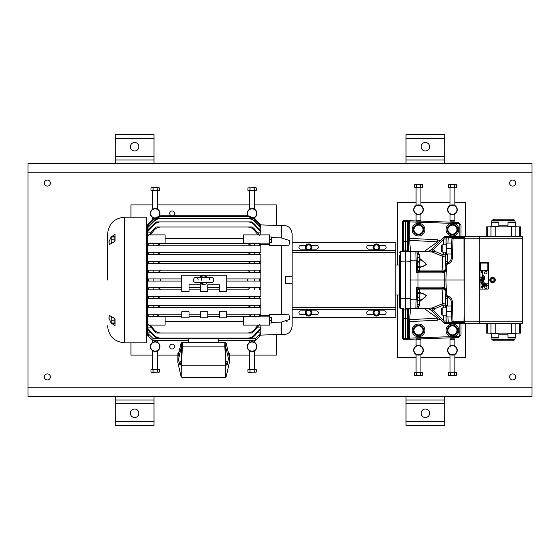 <?xml version="1.0" encoding="UTF-8"?>
<svg xmlns="http://www.w3.org/2000/svg" width="560" height="560" viewBox="0 0 560 560"><rect width="100%" height="100%" fill="white"/><g stroke="black" fill="none" stroke-linecap="round" stroke-linejoin="round"><path stroke-width="0.84" d="M464.296 323.617L464.296 321.195L479.185 321.195L479.185 323.617L464.156 323.617L464.156 313.726L464.296 321.195M464.296 238.805L464.296 236.383L479.185 236.383L479.185 238.805L464.296 238.805L464.156 313.726M464.156 246.274L464.296 236.383M479.185 321.195L479.185 238.805M441.574 314.552L441.574 308.448L442.155 307.867L442.155 315.133L441.574 314.552M441.574 251.552L441.574 245.448L442.155 244.867L442.155 252.133L441.574 251.552M446.313 307.867L442.155 307.867M446.313 308.777L446.313 314.223L446.796 311.5L446.313 308.777L446.796 306.047L446.313 306.047L446.313 308.777M419.615 300.146C422.674 299.341 424.872 297.899 426.209 295.827C425.005 294.077 422.884 293.174 419.86 293.132L419.692 297.913M418.817 305.97L417.942 308.189L415.891 308.595M437.941 316.785L444.43 323.274L444.808 322.931L443.779 321.02L431.368 308.063L435.33 308.448L433.51 310.751L432.152 310.926A7.266 6.629 90 0 0 427.294 308.595L429.52 308.189L417.942 308.189A2.422 1.008 40.9 0 0 416.738 308.189M417.06 306.243L417.13 304.269L417.06 306.243M419.615 259.854C422.674 260.659 424.872 262.101 426.209 264.173C425.005 265.923 422.884 266.826 419.86 266.868L419.692 262.01M446.313 244.867L442.155 244.867M446.313 245.777L446.313 251.223L446.796 248.5L446.313 245.777L446.796 243.047L446.313 243.047L446.313 245.777M418.824 254.198L417.942 251.811L415.891 251.405M437.941 243.215L444.43 236.726L444.808 237.069L443.779 238.98L431.368 251.937L435.33 251.552L433.51 249.249L432.152 249.074A7.266 6.629 -90 0 1 427.294 251.405L429.52 251.811L417.942 251.811A2.422 1.008 -40.9 0 1 416.738 251.811M417.06 253.757L417.13 255.731L417.06 253.757M481.383 280.035L481.026 280.154L481.383 280.035M446.313 316.953L446.313 314.223L446.796 316.953L446.313 316.953M417.018 307.503L417.613 290.577L416.57 287.119L417.97 287.581L416.983 288.491M418.656 305.998A2.422 1.631 2 0 0 417.018 307.468A1.162 1.162 0 0 1 415.856 308.595L416.143 299.236L417.305 299.236M445.284 294.777A2.422 2.422 0 0 1 445.284 294.749L445.137 290.577A2.422 1.652 -2 0 0 442.092 289.079A2.422 0.826 90 0 1 442.715 288.239L420.028 288.239A2.422 0.826 -90 0 0 419.405 289.079L419.293 292.236L426.783 295.421L419.86 301.406M419.293 292.236L419.86 293.132A2.422 2.317 2 0 0 417.445 295.365L417.501 293.741A2.422 1.631 2 0 1 419.293 292.236M443.324 307.867L443.226 305.207L442.603 303.702L442.092 289.079L419.405 289.079A2.422 1.631 2 0 0 417.613 290.577A2.422 2.422 0 0 1 420.035 288.239A2.422 2.422 -90 0 0 417.606 290.57M417.326 261.331L419.587 261.331L419.587 262.115L417.354 262.115L417.501 266.259A2.422 1.631 -2 0 0 419.293 267.764L419.86 266.868A2.422 2.317 -2 0 1 417.445 264.635M417.137 304.311L419.587 304.311L419.832 305.158L419.587 305.998L417.137 305.998L417.13 304.269M427.294 308.595L410.165 308.595L410.165 251.405L426.734 251.405A7.266 7.266 0 0 0 431.872 249.277L432.152 249.074M417.97 272.419L416.983 271.509L416.57 272.881L420.028 271.761A2.422 0.826 90 0 1 419.405 270.921A2.422 1.631 -2 0 1 417.613 269.423L417.018 252.532A1.162 1.162 0 0 0 415.856 251.405L416.143 260.764L417.305 260.764M445.284 265.223A2.422 2.422 0 0 0 445.284 265.251L445.137 269.423A2.422 1.652 2 0 1 442.092 270.921L419.405 270.921L419.293 267.764L426.783 264.579L419.86 258.594M418.817 254.03A2.422 1.631 -2 0 1 417.018 252.532A1.162 1.162 0 0 0 415.856 251.405L416.108 251.433M417.018 252.497L417.13 255.731M446.313 253.953L446.313 251.223L446.796 253.953L446.313 253.953M427.294 251.405L415.856 251.405M443.324 252.133L443.226 254.793L442.603 256.298L442.092 270.921A2.422 0.826 -90 0 0 442.715 271.761L420.028 271.761A2.422 2.422 0 0 1 417.613 269.423L416.983 271.509M490.805 280L491.68 281.512L493.43 281.512L494.305 280L493.43 278.488L491.68 278.488L490.805 280A1.75 1.75 0 0 0 493.43 281.512A1.75 1.75 0 0 0 493.43 278.488L491.68 278.488A1.75 1.75 0 0 0 490.805 280L490.826 280.028M493.43 278.488A1.75 1.75 0 0 0 491.68 278.488L490.826 279.972M491.715 281.512L493.43 281.512M420.539 308.595L426.734 308.595A7.266 7.266 0 0 1 431.872 310.723L432.152 310.926M429.52 308.189L431.368 308.063M447.321 298.823L447.552 305.417A2.422 1.015 178 0 1 445.627 304.493L445.284 294.749L447.258 297.045L447.321 298.823A2.422 2.121 178 0 1 445.354 296.821L445.137 290.577A2.422 2.422 0 0 0 442.715 288.239L444.129 288.694L445.137 290.577L446.299 290.577L446.446 294.749L445.284 294.749M446.313 306.754A2.422 0.756 178 0 1 445.69 306.271L445.627 304.493M447.552 305.417L447.573 306.047M435.33 308.448L443.226 305.207L445.648 305.207A2.422 1.652 -2 0 0 442.603 303.702L432.11 308.014M419.587 254.975L419.587 254.198L417.137 254.198L417.123 255.43M420.028 271.761A2.422 2.422 90 0 1 417.606 269.43M429.52 251.811L431.368 251.937M451.199 258.426A4.844 4.844 0 0 0 451.206 258.363C450.947 260.799 449.631 262.332 447.258 262.955L447.321 261.177A2.422 2.121 -178 0 0 445.354 263.179L445.284 265.251L447.258 262.955A2.422 2.422 0 0 0 447.23 262.962M447.321 261.177L447.552 254.583A2.422 1.015 -178 0 0 445.627 255.507L445.137 269.423A2.422 2.422 0 0 1 442.715 271.761L442.659 272.881L444.766 272.202L444.129 271.306L442.715 271.761M447.552 254.583L447.573 253.953M446.313 253.246A2.422 0.756 -178 0 0 445.69 253.729L445.627 255.507M435.33 251.552L443.226 254.793L445.648 254.793A2.422 1.652 2 0 1 442.603 256.298L432.11 251.986M492.555 277.55A2.45 2.45 0 0 0 490.434 281.225A2.45 2.45 0 0 0 494.683 281.225A2.45 2.45 0 0 0 492.555 277.55M482.93 281.148C484.015 281.169 484.036 280.917 483 280.406C483.511 280.784 483.49 281.036 482.93 281.148C484.015 281.169 484.036 280.917 483 280.406C483.511 280.784 483.49 281.036 482.93 281.148L482.93 280.959M485.905 285.894L485.625 285.39L485.905 285.894M486.143 284.655C486.437 283.689 484.596 284.529 486.143 284.655C486.437 283.689 484.596 284.529 486.143 284.655M481.691 282.968L481.257 282.324C480.557 282.744 480.732 282.961 481.768 282.975M410.165 299.236L416.143 299.236L416.57 287.119L417.984 287.119L417.977 280L444.766 280L444.773 272.237L446.299 269.423L446.446 265.251L447.475 264.054C450.415 263.284 452.046 261.387 452.368 258.363L453.068 238.322L464.009 238.322L464.135 323.617L445.249 323.617A1.162 1.162 0 0 1 444.43 323.274L431.872 310.723M445.732 307.867L445.69 306.271L445.739 307.867M443.576 315.133L443.779 321.02L446.18 321.013L445.97 315.133M464.009 323.617L464.009 322.49L453.068 322.49L453.096 323.302A1.162 0.847 178 0 1 451.934 322.49L451.738 316.953L446.796 316.953M451.549 311.5L446.796 311.5M451.199 301.574A4.844 4.844 0 0 1 451.206 301.637L451.36 306.047L446.796 306.047M446.446 294.749L447.475 295.946C450.415 296.716 452.046 298.613 452.368 301.637L453.068 322.49A1.162 0.847 178 0 1 451.906 321.678L451.206 301.637C450.947 299.201 449.631 297.668 447.258 297.045A4.844 4.844 0 0 1 447.321 297.059M444.43 323.274A1.162 1.162 0 0 0 445.249 323.617L444.808 322.931L446.25 322.497L451.934 322.49L451.738 316.953L451.906 321.678L464.009 321.678L464.135 314.748M447.475 295.946L447.258 297.045A2.422 2.422 0 0 1 447.23 297.038M417.97 287.581L420.028 288.239M442.715 288.239L442.659 287.119L417.984 287.119L417.991 287.553M410.165 260.764L416.143 260.764L416.57 272.881L417.984 272.881L417.991 272.447M464.009 238.322L464.009 237.51L453.068 237.51L453.096 236.698A1.162 0.847 -178 0 0 451.934 237.51L451.906 238.322L453.068 238.322L453.068 237.51A1.162 0.847 -178 0 0 451.906 238.322L451.206 258.363L451.36 253.953L446.796 253.953M451.549 248.5L446.796 248.5M464.009 237.51L464.009 236.383L453.096 236.383A1.162 1.162 0 0 0 451.934 237.51L451.738 243.047L446.796 243.047M447.475 264.054L447.258 262.955A4.844 4.844 0 0 0 447.321 262.941M445.732 252.133L445.69 253.729L445.739 252.133M443.576 244.867L443.779 238.98L446.18 238.987L445.97 244.867M464.009 236.698L445.249 236.383A1.162 1.162 0 0 0 444.43 236.726L431.872 249.277M451.36 306.047L451.206 301.637L452.368 301.637M492.555 277.277A2.723 2.723 0 0 1 494.921 281.365A2.723 2.723 0 0 1 490.196 281.365A2.723 2.723 0 0 1 492.555 277.277M492.555 282.723L493.164 282.66M482.93 281.498C483.406 283.199 484.253 281.05 482.93 281.498M482.93 278.6C483.406 280.301 484.253 278.152 482.93 278.6M483.833 275.065C483.413 274.862 483.413 274.862 483.833 275.065M487.214 285.229C487.2 284.599 487.2 284.599 487.214 285.229M486.843 284.564C487.613 284.123 487.613 284.123 486.843 284.564M482.16 288.505C482.146 287.581 482.146 287.581 482.16 288.505M481.677 287.525C482.825 287.343 482.867 287.112 481.803 286.832C482.447 287.028 482.405 287.266 481.677 287.525M481.292 282.135C481.278 281.211 481.278 281.211 481.292 282.135M481.292 278.663C481.278 277.739 481.278 277.739 481.292 278.663M483.805 286.664L482.93 285.803L483.518 286.37L482.93 286.594L483.805 286.664M483.805 285.6L483.35 285.145L483.805 284.739L482.93 284.501L482.93 285.362L483.805 285.6M483.805 285.999L482.93 285.446L483.805 285.999M483.805 284.683L482.93 284.137L483.805 284.683M483.805 284.291L483.252 283.871L483.805 283.444L482.93 283.199L483.455 283.626L482.93 284.046L483.805 284.291M483.805 280.553L483.175 280.098L483.805 280.126L483.182 279.51L483.805 279.398L482.93 279.16L483.392 279.874L482.93 280.315L483.805 280.553M483.833 278.11L483.434 278.173L483.833 278.11M483.434 277.228L483.833 277.557L483.434 277.228M483.833 277.165L483.434 277.095L483.833 277.165M483.833 276.248L483.434 276.017L483.833 276.248M483.833 275.835L483.434 275.765L483.833 275.835M483.833 275.177L483.434 275.359L483.833 275.177M484.484 285.866L484.134 286.027L484.484 285.866M484.484 285.327L484.134 285.383L484.484 285.327M484.484 284.76L484.134 284.557L484.484 284.76M484.484 284.396L484.134 284.452L484.484 284.396M484.484 284.095L484.134 284.242L484.484 284.095M484.484 283.843L484.134 283.99L484.484 283.843M484.484 283.241L484.134 283.178L484.484 283.241M484.484 282.982L484.134 283.038L484.484 282.982M484.484 282.023L484.134 282.079L484.484 282.023M484.484 279.335L484.134 279.223L484.484 279.335M484.134 278.152L484.484 278.523L484.484 277.914L484.134 278.152M484.134 277.389L484.484 277.76L484.134 277.389M484.134 277.025L484.484 277.249L484.134 277.025M484.484 277.004L484.134 276.941L484.484 277.004M484.484 276.878L484.134 276.633L484.484 276.878M484.484 276.591L484.134 276.528L484.484 276.591M484.134 276.241L484.484 276.528L484.134 276.241M487.571 285.782L486.997 285.782L487.571 285.32L486.843 285.32L487.34 285.607L486.843 285.894L487.571 285.782M487.578 283.899L486.836 283.5L487.578 283.899M486.143 284.767L486.017 285.131L485.422 284.774L485.422 285.257L486.143 285.257L486.143 284.767M486.157 283.934L485.408 283.5L486.157 283.934M482.636 272.384L481.677 272.559L482.636 272.384M482.636 272.055L482.013 272.055L482.636 271.523L481.677 271.523L482.321 271.691L481.677 272.216L482.636 272.055M482.636 286.279L481.677 286.02L481.677 286.706L482.636 286.279M481.768 280.777L480.802 280.518L480.802 281.211L481.768 280.777M480.802 280.063L481.768 280.588L481.768 279.713L480.802 280.063M481.768 279.335L480.802 279.076L480.802 279.769L481.768 279.335M481.768 278.796L480.802 278.971L481.768 278.796M481.768 277.515L481.138 277.515L481.768 276.99L480.802 276.99L481.446 277.151L480.802 277.676L481.768 277.515M481.782 283.892L482.202 285.684L482.629 283.892L482.342 273.028L481.782 283.892M487.858 263.088L480.585 263.088L480.585 270.354L487.858 270.354L487.858 263.088M485.772 271.516A1.211 1.211 0 0 0 484.722 273.336A1.211 1.211 0 0 0 486.822 273.336A1.211 1.211 0 0 0 485.772 271.516M485.772 286.055A1.211 1.211 0 0 0 484.722 287.875A1.211 1.211 0 0 0 486.822 287.875A1.211 1.211 0 0 0 485.772 286.055M464.009 323.302L453.096 323.617A1.162 1.162 0 0 1 451.934 322.49L448.147 322.504M448.399 323.617L447.412 323.617L446.25 322.497L446.18 321.013M410.165 280L417.977 280L417.984 272.881L442.659 272.881M442.659 287.119L444.766 287.798L444.129 288.694M446.299 269.423L445.137 269.423L444.129 271.306M451.738 243.047L451.906 238.322L451.738 243.047M444.43 236.726A1.162 1.162 0 0 1 445.249 236.383L444.808 237.069L446.25 237.503L451.934 237.51L448.147 237.496M445.249 236.383L447.412 236.383L446.25 237.503L446.18 238.987M480.536 262.458A0.581 0.581 0 0 0 479.955 263.039L479.955 288.526A0.581 0.581 0 0 0 480.536 289.114L487.907 289.114A0.581 0.581 0 0 0 488.488 288.526L488.488 263.039A0.581 0.581 0 0 0 487.907 262.458L480.536 262.458M448.357 323.617L447.923 316.953M453.096 323.617A1.162 1.162 0 0 1 451.934 322.49M464.009 322.49L464.009 321.678M444.766 287.798L446.299 290.577L445.935 280L446.446 265.251L445.284 265.251M464.135 280L444.766 280L444.773 287.763M453.096 236.383A1.162 1.162 0 0 0 451.934 237.51A1.162 1.162 0 0 1 453.096 236.383M448.357 236.383L447.923 243.047M447.412 236.383L448.399 236.383M479.325 236.383L479.199 246.274L479.325 236.383L522.214 236.383L522.214 238.805L479.325 238.805M479.325 321.195L522.214 321.195L522.214 323.617L479.325 323.617L479.199 246.274M522.214 238.805L522.214 321.195M464.135 245.252L464.009 236.383M479.199 313.726L479.325 323.617M493.57 340.774L513.254 340.774L514.92 339.493L491.904 339.493L493.57 340.774M516.67 333.116L515.228 333.872L515.228 337.477L514.745 337.96L508.445 337.96L507.955 337.477L515.228 337.477L514.92 339.493M520.569 323.617L520.569 333.116L486.255 333.116L486.255 323.617M515.228 337.477L515.228 333.354L507.955 333.354L507.955 337.477M498.379 333.354L491.596 333.354L491.596 337.477L498.869 337.477L498.869 333.354L498.379 333.354M498.869 337.477L498.379 337.96L492.079 337.96L491.596 337.477L491.596 333.872L490.161 333.116M513.254 219.226L493.57 219.226L491.904 220.507L514.92 220.507L513.254 219.226M491.841 226.884L491.596 222.523L492.079 222.04L498.379 222.04L498.869 222.523L491.596 222.523L491.904 220.507M486.255 236.383L486.255 226.884L520.569 226.884L520.569 236.383M491.596 226.646L498.869 226.646L498.869 222.523M508.445 226.646L515.228 226.646L515.228 222.523L507.955 222.523L507.955 226.646L508.445 226.646M507.955 222.523L508.445 222.04L514.745 222.04L515.228 222.523L515.228 226.128L516.67 226.884M532 396.305L532 163.695L28 163.695L28 396.305L532 396.305M47.383 186.109A3.031 3.031 0 0 0 50.008 181.566A3.031 3.031 0 0 0 44.765 181.566A3.031 3.031 0 0 0 47.383 186.109M512.617 186.109A3.031 3.031 0 0 0 515.235 181.566A3.031 3.031 0 0 0 509.992 181.566A3.031 3.031 0 0 0 512.617 186.109M512.617 379.953A3.031 3.031 0 0 0 515.235 375.41A3.031 3.031 0 0 0 509.992 375.41A3.031 3.031 0 0 0 512.617 379.953M47.383 379.953A3.031 3.031 0 0 0 50.008 375.41A3.031 3.031 0 0 0 44.765 375.41A3.031 3.031 0 0 0 47.383 379.953M130.935 342.804L130.935 355.117L152.74 355.117M157.584 355.117L177.891 355.117M229.355 355.117L249.662 355.117M254.506 355.117L276.318 355.117L276.318 334.558M172.123 349.006A2.422 2.422 0 0 0 174.223 345.373A2.422 2.422 0 0 0 170.023 345.373A2.422 2.422 0 0 0 172.123 349.006M152.74 204.883L130.935 204.883L130.935 217.196M276.318 225.442L276.318 204.883L254.506 204.883M249.662 204.883L157.584 204.883M172.774 215.747A2.422 2.422 0 0 0 174.104 212.016A2.422 2.422 0 0 0 170.142 212.016A2.422 2.422 0 0 0 171.479 215.747M397.761 294.973L397.761 357.539L416.08 357.539M420.924 357.539L450.002 357.539M454.846 357.539L465.605 357.539L465.605 323.617M465.605 236.383L465.605 202.461L454.846 202.461M450.002 202.461L420.924 202.461M416.08 202.461L397.761 202.461L397.761 265.027M155.162 342.034A4.557 4.557 0 0 0 151.221 348.866A4.557 4.557 0 0 0 159.11 348.866A4.557 4.557 0 0 0 155.162 342.034M155.162 351.435A4.844 4.844 0 0 1 150.318 346.584A4.844 4.844 0 0 1 155.162 341.74A4.844 4.844 0 0 1 160.006 346.584A4.844 4.844 0 0 1 155.162 351.435M252.084 342.034A4.557 4.557 0 0 0 248.143 348.866A4.557 4.557 0 0 0 256.032 348.866A4.557 4.557 0 0 0 252.084 342.034M252.084 351.435A4.844 4.844 0 0 1 247.24 346.584A4.844 4.844 0 0 1 252.084 341.74A4.844 4.844 0 0 1 256.935 346.584A4.844 4.844 0 0 1 252.084 351.435M158.977 215.901A4.557 4.557 0 0 0 157.045 209.265A4.557 4.557 0 0 0 150.78 212.17A4.557 4.557 0 0 0 154.595 217.931M154.301 218.183A4.844 4.844 0 0 1 155.162 208.565A4.844 4.844 0 0 1 159.362 215.838M253.533 217.735A4.557 4.557 0 0 0 256.291 211.659A4.557 4.557 0 0 0 250.033 209.349A4.557 4.557 0 0 0 248.178 215.754M247.842 215.747A4.844 4.844 0 0 1 252.084 208.565A4.844 4.844 0 0 1 253.799 217.945M418.502 214.284A4.557 4.557 0 0 0 422.45 207.452A4.557 4.557 0 0 0 414.561 207.452A4.557 4.557 0 0 0 418.502 214.284M418.502 204.883A4.844 4.844 0 0 1 423.346 209.734A4.844 4.844 0 0 1 418.502 214.578A4.844 4.844 0 0 1 413.658 209.734A4.844 4.844 0 0 1 418.502 204.883M452.424 214.284A4.557 4.557 0 0 0 456.372 207.452A4.557 4.557 0 0 0 448.483 207.452A4.557 4.557 0 0 0 452.424 214.284M452.424 204.883A4.844 4.844 0 0 1 457.275 209.734A4.844 4.844 0 0 1 452.424 214.578A4.844 4.844 0 0 1 447.58 209.734A4.844 4.844 0 0 1 452.424 204.883M452.424 345.716A4.557 4.557 0 0 0 448.483 352.548A4.557 4.557 0 0 0 456.372 352.548A4.557 4.557 0 0 0 452.424 345.716M452.424 355.117A4.844 4.844 0 0 1 447.58 350.266A4.844 4.844 0 0 1 452.424 345.422A4.844 4.844 0 0 1 457.275 350.266A4.844 4.844 0 0 1 452.424 355.117M418.502 345.716A4.557 4.557 0 0 0 414.561 352.548A4.557 4.557 0 0 0 422.45 352.548A4.557 4.557 0 0 0 418.502 345.716M418.502 355.117A4.844 4.844 0 0 1 413.658 350.266A4.844 4.844 0 0 1 418.502 345.422A4.844 4.844 0 0 1 423.346 350.266A4.844 4.844 0 0 1 418.502 355.117M157.829 187.719L159.334 187.908L159.334 190.358L150.997 190.358L150.997 187.908L152.985 187.887M158.774 187.712L158.312 187.656M156.205 187.726L155.162 187.656M152.523 187.726L152.012 187.656M153.125 190.358L153.125 187.908L153.034 190.358M153.125 187.908L157.206 187.908L157.206 190.358M157.29 190.358L157.206 187.908M150.997 190.358L150.997 187.908L151.585 187.635L158.739 187.635L159.334 187.908L159.334 190.358M247.919 190.358L247.919 187.908L247.919 190.358L256.256 190.358L256.256 187.908L255.752 187.726M254.212 190.358L254.212 187.908L256.256 187.908L255.661 187.635L247.919 187.908L249.956 187.908L249.956 190.358M250.047 190.358L250.047 187.908L254.128 187.908L254.128 190.358M255.661 187.705L255.234 187.656M253.127 187.726L252.084 187.656M249.445 187.726L248.934 187.656M256.256 187.908L256.256 190.358M256.256 369.642L256.256 372.092L256.256 369.642L247.919 369.642L247.919 372.092L248.423 372.274M249.956 369.642L249.956 372.092L247.919 372.092L248.507 372.365L256.256 372.092L254.212 372.092L254.212 369.642M254.128 369.642L254.128 372.092L250.047 372.092L250.047 369.642M248.514 372.295L248.934 372.344M251.048 372.274L252.084 372.344M253.155 372.267L254.212 372.092M254.73 372.274L255.234 372.344M247.919 372.092L247.919 369.642M159.334 369.642L159.334 372.092L159.334 369.642L150.997 369.642L150.997 372.092L151.501 372.274M153.034 369.642L153.034 372.092L150.997 372.092L151.585 372.365L159.334 372.092L157.29 372.092L157.29 369.642M157.206 369.642L157.206 372.092L153.125 372.092L153.125 369.642M151.592 372.295L152.012 372.344M154.126 372.274L155.162 372.344M156.226 372.267L157.29 372.092M157.808 372.274L158.312 372.344M150.997 372.092L150.997 369.642M422.674 372.743L422.674 375.193L422.674 372.743L414.337 372.743L414.337 375.193L414.841 375.375M416.374 372.743L416.374 375.193L414.337 375.193L414.925 375.466L422.674 375.193L420.63 375.193L420.63 372.743M420.546 372.743L420.546 375.193L416.465 375.193L416.465 372.743M414.932 375.396L415.352 375.445M417.466 375.375L418.502 375.445M419.566 375.368L420.63 375.193M421.148 375.375L421.652 375.445M420.924 346.073L420.924 339.304L416.08 339.304L416.08 346.073M416.563 338.821L420.441 338.821M414.337 375.193L414.337 372.743M456.596 372.743L456.596 375.193L456.596 372.743L448.259 372.743L448.259 375.193L448.763 375.375M450.296 372.743L450.296 375.193L448.259 375.193L448.847 375.466L456.596 375.193L454.552 375.193L454.552 372.743M454.468 372.743L454.468 375.193L450.387 375.193L450.387 372.743M448.854 375.396L449.274 375.445M451.388 375.375L452.424 375.445M453.495 375.368L454.552 375.193M455.07 375.375L455.574 375.445M454.846 346.073L454.846 339.304L450.002 339.304L450.002 346.073M450.002 339.304L450.485 338.821L454.363 338.821L454.846 339.304M448.259 375.193L448.259 372.743M448.259 187.257L448.259 184.807L448.259 187.257L456.596 187.257L456.596 184.807L456.092 184.625M454.552 187.257L454.552 184.807L456.596 184.807L456.001 184.534L448.259 184.807L450.296 184.807L450.296 187.257M450.387 187.257L450.387 184.807L454.468 184.807L454.468 187.257M456.001 184.604L455.574 184.555M453.467 184.625L452.424 184.555M451.36 184.632L450.296 184.807M449.785 184.625L449.274 184.555M450.002 213.927L450.002 220.696L454.846 220.696L454.846 213.927M454.846 220.696L454.363 221.179L450.485 221.179L450.002 220.696M456.596 184.807L456.596 187.257M414.337 187.257L414.337 184.807L414.337 187.257L422.674 187.257L422.674 184.807L422.17 184.625M420.63 187.257L420.63 184.807L422.674 184.807L422.079 184.534L414.337 184.807L416.374 184.807L416.374 187.257M416.465 187.257L416.465 184.807L420.546 184.807L420.546 187.257M422.072 184.604L421.652 184.555M419.545 184.625L418.502 184.555M417.438 184.632L416.374 184.807M415.863 184.625L415.352 184.555M416.08 213.927L416.08 220.696L420.924 220.696L420.924 213.927M420.441 221.179L416.563 221.179M422.674 184.807L422.674 187.257M444.766 399.994L406 399.994L406 425.383L444.766 425.383L444.766 396.305M425.383 409.031A4.242 4.242 0 0 0 421.715 415.387A4.242 4.242 0 0 0 429.058 415.387A4.242 4.242 0 0 0 425.383 409.031M406 399.994L406 396.305M154 399.994L115.234 399.994L115.234 425.383L154 425.383L154 396.305M134.617 409.031A4.242 4.242 0 0 0 130.942 415.387A4.242 4.242 0 0 0 138.285 415.387A4.242 4.242 0 0 0 134.617 409.031M115.234 399.994L115.234 396.305M406 160.006L444.766 160.006L444.766 134.617L406 134.617L406 163.695M425.383 150.969A4.242 4.242 0 0 0 429.058 144.613A4.242 4.242 0 0 0 421.715 144.613A4.242 4.242 0 0 0 425.383 150.969M444.766 160.006L444.766 163.695M115.234 160.006L154 160.006L154 134.617L115.234 134.617L115.234 163.695M134.617 150.969A4.242 4.242 0 0 0 138.285 144.613A4.242 4.242 0 0 0 130.942 144.613A4.242 4.242 0 0 0 134.617 150.969M154 160.006L154 163.695M451.22 336.644L409.626 338.093L409.682 319.634A1.162 0.966 0 0 0 408.59 320.6M438.802 317.646L437.64 318.192L437.71 320.201L408.59 321.643M410.466 251.405L409.682 240.366L408.59 239.4M438.802 242.354L437.64 241.808L409.682 240.366L409.717 238.357L408.59 238.357M402.535 251.489L402.535 249.515M402.535 310.485L402.535 308.511M402.535 337.666L402.535 338.17A1.162 1.162 0 0 0 403.655 339.332L403.662 338.667A1.162 1.001 180 0 1 402.535 337.666L402.535 316.981L403.648 318.332L403.662 338.667L405.566 338.73L405.566 339.402L403.655 339.332A1.162 1.162 0 0 1 402.535 338.17M403.494 308.546L400.631 308.448L403.494 308.546L403.641 309.89L405.566 309.953L405.566 318.43L403.648 318.332L403.641 309.89L402.535 309.638L402.535 316.981M402.535 243.019L402.535 250.362L403.641 250.11L403.662 221.333A1.162 1.001 180 0 0 402.535 222.334L402.535 243.019L403.648 241.668L405.566 241.57L405.566 221.27L403.662 221.333L403.655 220.668L405.566 220.598L405.566 221.27L407.484 221.333L407.47 241.647L408.59 243.005L408.59 250.362L405.566 250.047L405.566 241.57L407.484 241.668L407.638 251.454L400.631 251.552L400.631 261.24L405.566 261.065L405.566 251.384L410.165 251.545L407.638 251.454M403.655 220.668A1.162 1.162 0 0 0 402.535 221.83L402.535 222.334M402.514 309.414L402.465 309.239A1.162 1.162 0 0 1 402.535 309.638L402.535 309.582M401.366 308.476L401.548 308.49A1.162 1.162 0 0 1 401.898 308.595L402.535 309.638M401.898 251.405L402.535 250.362A1.162 1.162 0 0 1 401.415 251.524L401.366 251.524M459.858 323.617L459.858 335.125L460.978 335.125L458.64 337.547L408.527 339.297L407.484 338.667L407.47 318.353L405.566 318.43L405.566 338.73L407.484 338.667L407.421 339.332L405.566 339.402M403.494 251.454L403.641 250.11L405.566 250.047L405.566 251.384M408.527 339.297L407.421 339.332M405.566 318.43L407.484 318.332L407.491 309.89L405.566 309.953L405.566 261.065L410.165 261.226M410.165 298.774L400.631 298.76L400.463 308.427M399.504 307.286L399.504 261.24L399.504 307.286A1.162 1.162 0 0 0 400.631 308.448M399.504 255.752L399.504 261.24L400.631 261.24L400.631 298.76L399.504 298.76M400.463 251.573L400.631 251.552A1.162 1.162 0 0 0 399.504 252.714M405.566 241.57L407.47 241.647M405.566 220.598L407.421 220.668L407.484 221.333L409.626 221.907L451.22 223.356M458.64 222.453L460.978 224.875L459.858 224.875L458.64 223.615L458.64 222.453L407.421 220.668M409.626 339.255L407.463 339.164M458.64 337.547L458.64 336.385L454.062 336.546M408.408 339.129L409.626 338.093L409.64 338.919M407.47 318.353L408.59 316.995L408.59 337.351L407.883 338.716M407.484 318.332L408.59 316.995L408.59 309.638L409.717 308.476A1.162 1.162 0 0 0 409.703 308.476L409.759 308.476M405.566 308.616L410.165 308.455M407.638 308.546L407.491 309.89L408.59 309.638A1.162 1.162 0 0 1 408.66 309.239L408.87 308.882M407.484 241.668L408.59 243.005L408.59 222.649L408.191 221.382M407.463 220.836L408.408 220.871L407.883 221.284M408.527 220.703L408.765 221.557M409.626 220.745L408.408 220.871M409.64 221.081L409.717 222.649L408.59 222.649M459.858 335.125L458.64 336.385M437.71 320.201L440.293 319.144M460.978 335.125L460.978 323.617M408.765 338.443L408.191 338.618M409.717 337.351L408.59 337.351M409.577 308.49A1.162 1.162 0 0 0 409.234 308.595L408.59 309.638M409.234 251.405L408.59 250.362A1.162 1.162 0 0 0 409.717 251.524L409.759 251.524M424.27 251.405L437.64 241.808L437.71 239.799L440.293 240.856M460.978 224.875L460.978 236.383M410.466 308.595L409.682 319.634L437.64 318.192L424.27 308.595M409.577 251.51L409.164 251.363M413.287 229.551L415.849 225.106A5.215 5.215 0 0 1 415.94 225.057L421.064 225.057A5.215 5.215 0 0 1 421.155 225.106L423.717 229.551A5.215 5.215 0 0 1 423.717 229.649L421.155 234.094A5.215 5.215 0 0 1 421.064 234.143L415.94 234.143A5.215 5.215 0 0 1 415.849 234.094L413.287 229.649A5.215 5.215 0 0 1 413.287 229.551M418.502 234.122A4.522 4.522 0 0 1 414.589 227.339A4.522 4.522 0 0 1 422.415 227.339A4.522 4.522 0 0 1 418.502 234.122M413.287 330.351L415.849 325.906A5.215 5.215 0 0 1 415.94 325.857L421.064 325.857A5.215 5.215 0 0 1 421.155 325.906L423.717 330.351A5.215 5.215 0 0 1 423.717 330.449L421.155 334.894A5.215 5.215 0 0 1 421.064 334.943L415.94 334.943A5.215 5.215 0 0 1 415.849 334.894L413.287 330.449A5.215 5.215 0 0 1 413.287 330.351M418.502 334.922A4.522 4.522 0 0 1 414.589 328.139A4.522 4.522 0 0 1 422.415 328.139A4.522 4.522 0 0 1 418.502 334.922M447.209 229.551L449.771 225.106A5.215 5.215 0 0 1 449.862 225.057L454.993 225.057A5.215 5.215 0 0 1 455.077 225.106L457.646 229.551A5.215 5.215 0 0 1 457.646 229.649L455.077 234.094A5.215 5.215 0 0 1 454.993 234.143L449.862 234.143A5.215 5.215 0 0 1 449.771 234.094L447.209 229.649A5.215 5.215 0 0 1 447.209 229.551M452.424 234.122A4.522 4.522 0 0 1 448.511 227.339A4.522 4.522 0 0 1 456.337 227.339A4.522 4.522 0 0 1 452.424 234.122M447.3 331.366L448.952 326.508A5.215 5.215 0 0 1 449.022 326.445L454.055 325.444A5.215 5.215 0 0 1 454.153 325.479L457.534 329.336A5.215 5.215 0 0 1 457.555 329.434L455.903 334.292A5.215 5.215 0 0 1 455.826 334.355L450.8 335.356A5.215 5.215 0 0 1 450.702 335.321L447.321 331.464A5.215 5.215 0 0 1 447.3 331.366M453.306 334.831A4.522 4.522 0 0 1 448.147 328.944A4.522 4.522 0 0 1 455.826 327.418A4.522 4.522 0 0 1 453.306 334.831M417.137 254.226L419.587 254.226L419.832 255.766L419.587 257.306L417.186 257.306M417.193 257.404L419.587 257.404L419.587 261.261L417.326 261.261M419.587 261.261L419.587 262.115M419.804 261.856L419.804 254.45M417.137 304.213L419.587 304.234L419.587 300.076L417.277 300.076M419.664 305.837L419.86 298.27L419.587 297.696L417.361 297.696L419.587 297.703L419.587 300.076M417.277 300.174L419.587 300.174M418.502 223.244A6.356 6.356 0 0 1 424.011 232.778A6.356 6.356 0 0 1 413 232.778A6.356 6.356 0 0 1 418.502 223.244M452.424 223.244A6.356 6.356 0 0 1 457.933 232.778A6.356 6.356 0 0 1 446.922 232.778A6.356 6.356 0 0 1 452.424 223.244M452.424 324.044A6.356 6.356 0 0 1 457.933 333.578A6.356 6.356 0 0 1 446.922 333.578A6.356 6.356 0 0 1 452.424 324.044M418.502 324.044A6.356 6.356 0 0 1 424.011 333.578A6.356 6.356 0 0 1 413 333.578A6.356 6.356 0 0 1 418.502 324.044M457.646 229.579L457.66 229.579A5.236 5.236 0 0 0 449.799 225.071A5.236 5.236 0 0 0 449.799 234.129A5.236 5.236 0 0 0 457.66 229.621L457.646 229.621M422.709 328.601L423.318 328.349A5.236 5.236 0 0 0 414.33 327.243A5.236 5.236 0 0 0 417.844 335.594A5.236 5.236 0 0 0 423.339 328.391L422.737 328.643M423.717 229.579L423.738 229.579A5.236 5.236 0 0 0 415.877 225.071A5.236 5.236 0 0 0 415.877 234.129A5.236 5.236 0 0 0 423.738 229.621L423.717 229.621M457.492 329.287L457.541 329.28A5.236 5.236 0 0 0 448.91 326.522A5.236 5.236 0 0 0 450.807 335.377A5.236 5.236 0 0 0 457.548 329.329L457.527 329.329M395.822 265.027L399.504 265.027M292.117 317.555L395.822 317.555L395.822 242.445L292.117 242.445M373.66 245.448L368.585 245.448A1.841 1.841 0 0 0 366.744 247.289A1.841 1.841 0 0 0 368.585 249.13L373.66 249.13M379.218 249.13L384.286 249.13A1.841 1.841 0 0 0 386.134 247.289A1.841 1.841 0 0 0 384.286 245.448L379.218 245.448M305.816 245.448L300.741 245.448A1.841 1.841 0 0 0 298.9 247.289A1.841 1.841 0 0 0 300.741 249.13L305.816 249.13M311.367 249.13L316.442 249.13A1.841 1.841 0 0 0 318.283 247.289A1.841 1.841 0 0 0 316.442 245.448L311.367 245.448M395.822 252.287L292.117 252.287M395.822 307.713L292.117 307.713M373.66 310.87L368.585 310.87A1.841 1.841 0 0 0 366.744 312.711A1.841 1.841 0 0 0 368.585 314.552L373.66 314.552M379.218 314.552L384.286 314.552A1.841 1.841 0 0 0 386.134 312.711A1.841 1.841 0 0 0 384.286 310.87L379.218 310.87M305.816 310.87L300.741 310.87A1.841 1.841 0 0 0 298.9 312.711A1.841 1.841 0 0 0 300.741 314.552L305.816 314.552M311.367 314.552L316.442 314.552A1.841 1.841 0 0 0 318.283 312.711A1.841 1.841 0 0 0 316.442 310.87L311.367 310.87M373.891 248.437L376.159 250.075L377.433 249.501L378.707 248.92L378.987 246.141L376.719 244.503L374.164 245.651L373.891 248.437M378.847 247.534A2.422 2.422 0 0 1 375.025 249.256A2.422 2.422 0 0 1 375.445 245.077A2.422 2.422 0 0 1 378.847 247.534M311.388 247.289L309.988 244.867L307.195 244.867L305.795 247.289L307.195 249.711L309.988 249.711L311.388 247.289M306.495 246.078A2.422 2.422 0 0 1 310.688 246.078A2.422 2.422 0 0 1 308.595 249.711A2.422 2.422 0 0 1 306.495 246.078M311.388 312.711L309.988 310.289L307.195 310.289L305.795 312.711L307.195 315.133L309.988 315.133L311.388 312.711M306.495 311.5A2.422 2.422 0 0 1 310.688 311.5A2.422 2.422 0 0 1 308.595 315.133A2.422 2.422 0 0 1 306.495 311.5M379.239 312.711L377.839 310.289L375.039 310.289L373.639 312.711L375.039 315.133L377.839 315.133L379.239 312.711M374.339 311.5A2.422 2.422 0 0 1 378.539 311.5A2.422 2.422 0 0 1 376.439 315.133A2.422 2.422 0 0 1 374.339 311.5M377.286 244.069A3.332 3.332 0 0 1 378.805 249.634A3.332 3.332 0 0 1 373.226 248.164A3.332 3.332 0 0 1 377.286 244.069M307.608 250.474A3.332 3.332 0 0 1 306.327 244.846A3.332 3.332 0 0 1 311.843 246.547A3.332 3.332 0 0 1 307.608 250.474M376.439 309.379A3.332 3.332 0 0 1 379.323 314.377A3.332 3.332 0 0 1 373.555 314.377A3.332 3.332 0 0 1 376.439 309.379M308.595 309.379A3.332 3.332 0 0 1 311.479 314.377A3.332 3.332 0 0 1 305.704 314.377A3.332 3.332 0 0 1 308.595 309.379M306.257 248.094L305.893 248.22A2.856 2.856 0 0 0 310.716 249.207A2.856 2.856 0 0 0 309.253 244.503A2.856 2.856 0 0 0 305.837 248.052L306.18 247.954M373.737 312.879L373.583 312.893A2.856 2.856 0 0 0 377.972 315.126A2.856 2.856 0 0 0 377.818 310.205A2.856 2.856 0 0 0 373.576 312.711L373.639 312.711M305.893 312.879L305.739 312.893A2.856 2.856 0 0 0 310.121 315.126A2.856 2.856 0 0 0 309.967 310.205A2.856 2.856 0 0 0 305.732 312.711L305.795 312.711M373.989 247.443L373.583 247.471A2.856 2.856 0 0 0 377.972 249.704A2.856 2.856 0 0 0 377.818 244.783A2.856 2.856 0 0 0 373.576 247.289L374.003 247.289M271.684 237.566L281.337 237.909L281.337 225.617C287.616 224.84 291.207 227.584 292.117 233.842L292.117 276.367L285.362 276.367L285.362 283.633L292.117 283.633L292.117 326.158C291.207 332.416 287.616 335.16 281.337 334.383L260.827 335.104M281.337 237.909L289.625 240.604L288.932 245.84L281.337 245.56L281.337 314.44L288.932 314.16L289.639 319.375L281.337 322.091L281.337 334.383M286.195 321.979L287.126 321.594M271.684 322.434L281.337 322.091L271.684 322.434M292.117 283.633L292.117 276.367M260.827 315.385L269.549 315.168L269.549 314.587L281.337 314.44M281.337 245.56L269.549 245.413L269.549 244.832L260.827 244.615L260.827 245.777L260.827 244.615M260.827 252.56L260.827 245.777L147.546 245.777L147.546 261.31L260.827 261.31L260.827 254.674L147.546 254.674L148.687 254.674L148.687 252.56L260.827 252.56M148.687 261.31L148.687 263.424L147.546 263.424L147.546 261.31L254.492 261.31L254.492 263.424L147.546 263.424L147.546 270.123L260.827 270.123L260.827 272.237L260.827 261.31M260.827 296.576L260.827 272.237L147.546 272.237L147.546 296.576L260.827 296.576L259.686 296.576L259.686 298.69L147.546 298.69L147.546 305.326L260.827 305.326L260.827 298.69L148.687 298.69L148.687 296.576L147.546 296.576L147.546 298.69M269.549 243.159L243.292 243.159L243.292 234.892L269.549 234.892L269.549 244.832M260.827 224.56L259.686 223.769L260.827 224.546L260.302 224.812M260.827 234.892L260.827 224.812M259.476 316.337L248.857 316.337L259.476 316.337L260.827 315.637L260.827 307.44L148.687 307.44L148.687 305.326L147.546 305.326L147.546 333.158L153.034 338.485L255.339 338.485L260.827 333.158L259.686 333.97L259.686 336.231L260.827 335.454L260.827 325.108M269.549 315.168L269.549 325.108L243.292 325.108L243.292 316.841L269.549 316.841M243.292 316.337L243.292 316.841M260.827 307.44L260.827 305.326L259.686 305.326L259.686 307.44L147.546 307.44M243.292 243.159L243.292 243.663L259.476 243.663L260.827 244.363M269.549 239.736L271.439 239.736L271.684 238.371L271.439 237.013L269.549 237.013M269.549 242.459L271.439 242.459L271.439 239.736M271.439 237.013L271.439 242.459M257.992 234.892L254.492 230.482C252.735 228.277 250.453 227.115 247.639 227.003L160.734 227.003C157.934 227.108 155.652 228.27 153.881 230.482L150.381 234.892M165.081 238.448L243.292 238.448M148.071 224.812L147.546 224.812L147.546 245.777L148.687 245.777L148.897 243.663L259.476 243.663M260.827 225.435L259.686 224.644L260.827 225.092M260.827 225.694L259.133 225.694M149.24 225.694L147.546 225.694M260.827 227.794L259.686 226.968L259.686 226.275L260.827 227.087M260.827 228.067L258.132 228.067M150.241 228.067L147.546 228.067M260.827 231.812L259.686 230.923L259.686 229.796L260.827 230.671M260.827 232.106L257.047 232.106M151.326 232.106L147.546 232.106M147.546 327.894L151.326 327.894M257.047 327.894L260.827 327.894M260.827 329.329L259.686 330.204L259.686 329.077L260.827 328.188M147.546 332.892L151.102 332.892M257.271 332.892L260.827 332.892M243.292 321.552L165.081 321.552M150.381 325.108L153.881 329.518C155.638 331.723 157.92 332.885 160.734 332.997L247.639 332.997C250.439 332.892 252.721 331.73 254.492 329.518L257.992 325.108M269.549 320.264L271.439 320.264L271.684 318.899L271.439 317.541L269.549 317.541M269.549 322.987L271.439 322.987L271.439 320.264M271.439 317.541L271.439 322.987M226.625 314.223L252.399 314.223L248.857 316.337L226.625 316.337M259.686 316.183L259.686 314.223L260.827 314.223L254.492 314.223L254.492 316.337M260.827 245.777L259.686 245.777L259.686 243.817M260.827 254.674L259.686 254.674L259.686 252.56L160.734 252.56L156.709 254.674M254.492 263.424L260.827 263.424L259.686 263.424L259.686 261.31L254.492 261.31M147.546 278.943L181.65 278.943L181.65 275.254L226.723 275.254L226.723 278.943L260.827 278.943L259.686 278.943L259.686 281.057L260.827 281.057L226.723 281.057L226.625 291.424L219.352 291.424L219.352 289.877L207.823 289.877L207.823 291.424L200.55 291.424L200.55 289.877L189.021 289.877L189.021 291.424L181.748 291.424L181.748 289.877L147.546 289.877M260.827 272.237L259.686 272.237L259.686 270.123L254.492 270.123L254.492 272.237L249.998 272.237L247.639 270.123L160.734 270.123L158.375 272.237M260.827 289.877L259.686 289.877L259.686 287.763L260.827 287.763L226.625 287.763M247.639 289.877L226.625 289.877L247.639 289.877L249.998 287.763M181.748 316.337L148.897 316.337L148.687 314.223L147.546 314.223L181.748 314.223M147.546 234.892L165.081 234.892L165.081 243.663L148.897 243.663M153.881 230.482L153.881 228.998L148.687 235.389M153.881 228.998L156.114 227.003L160.734 227.003M247.639 227.003L252.259 227.003L254.492 228.998L254.492 230.482M259.686 235.389L254.492 228.998M147.546 333.158L147.546 335.454L153.034 340.578L153.034 338.485M147.546 270.123L147.546 272.237L148.687 272.237L148.687 270.123L160.734 270.123M259.686 223.769L254.492 218.582L247.639 215.747L160.734 215.747L153.881 218.589L147.546 224.812M248.052 215.747L254.492 218.582L259.686 223.783M147.546 225.092L153.881 219.072L158.375 216.503L160.734 216.503L153.881 219.38L147.546 225.435M254.492 219.072L247.639 216.503L249.998 216.503L254.492 219.072L259.686 224.308M254.492 219.38L259.686 224.644M247.639 216.503L160.734 216.503M147.546 227.087L153.881 220.857L157.423 218.519L160.734 218.519C158.053 218.568 155.764 219.562 153.881 221.494L147.546 227.794M254.492 220.857L254.492 221.494C252.623 219.569 250.341 218.575 247.639 218.519L250.95 218.519L254.492 220.857L259.686 226.275M254.492 221.494L259.686 226.968M247.639 218.519L160.734 218.519M147.546 230.671L153.881 224.042L156.709 221.893L160.734 221.893C158.011 221.963 155.722 223.013 153.881 225.05L147.546 231.812M254.492 224.042L254.492 225.05C252.665 223.02 250.376 221.97 247.639 221.893L251.664 221.893L254.492 224.042L259.686 229.796M254.492 225.05L259.686 230.923M247.639 221.893L160.734 221.893M259.686 324.611L252.259 332.997L247.639 332.997M160.734 332.997L156.114 332.997L148.687 324.611M147.546 328.188L153.881 334.95C155.708 336.98 157.997 338.03 160.734 338.107L247.639 338.107C250.362 338.037 252.651 336.987 254.492 334.95L259.686 329.077M254.492 334.95L254.492 335.958L259.686 330.204M160.734 338.107L156.709 338.107L153.881 335.958L147.546 329.329M254.492 335.958L251.664 338.107L247.639 338.107M255.339 338.485L255.339 340.578L218.792 340.578M147.546 325.108L165.081 325.108L165.081 316.337M226.625 311.801L226.625 317.856L219.352 317.856L219.352 311.801L226.625 311.801M252.399 314.223L254.492 314.223M147.546 252.56L160.734 252.56M153.881 278.943L181.65 278.943L181.65 281.057L153.881 281.057L153.881 278.943M226.723 278.943L247.639 278.943L247.639 281.057L226.723 281.057L226.723 278.943M254.492 278.943L254.492 281.057L247.639 281.057M181.748 287.763L153.881 287.763L153.881 289.877L148.687 289.877L148.687 287.763L158.375 287.763L160.734 289.877L181.748 289.877L181.65 281.057L147.546 281.057M207.823 314.223L219.352 314.223M207.823 311.801L207.823 317.856L200.55 317.856L200.55 311.801L207.823 311.801M189.021 314.223L200.55 314.223M189.021 311.801L189.021 317.856L181.748 317.856L181.748 311.801L189.021 311.801M252.259 245.777L247.639 243.663M160.734 243.663L156.114 245.777M147.546 244.363L148.687 243.817M146.37 224.896L147.546 224.896M148.687 316.183L147.546 315.637M188.454 342.419L188.454 338.646L218.792 338.646L218.792 342.419M153.881 314.223L153.881 316.337L148.897 316.337M200.55 316.337L189.021 316.337M219.352 316.337L207.823 316.337M251.664 254.674L247.639 252.56M250.95 263.424L247.639 261.31M160.734 261.31L157.423 263.424M199.766 277.578L203.623 275.443L207.48 277.578A4.557 4.557 0 0 0 199.766 277.578M204.512 284.466L199.766 282.422A4.557 4.557 0 0 0 207.48 282.422L207.41 282.527M189.021 289.877L189.021 284.746L200.55 284.746L200.55 289.877M207.823 289.877L207.823 284.746L219.352 284.746L219.352 289.877M160.734 278.943L160.734 281.057M200.55 287.763L189.021 287.763M219.352 287.763L207.823 287.763M247.639 298.69L250.95 296.576M157.423 296.576L160.734 298.69M247.639 307.44L251.664 305.326M156.709 305.326L160.734 307.44M155.974 314.223L159.516 316.337M225.435 342.419L224.889 342.419L225.435 342.419M181.818 342.475L181.02 343.329L182.364 342.419L181.818 342.419L224.889 342.419L225.848 343.329L225.435 342.475M201.215 280.28A2.422 2.422 0 0 1 201.719 278.502M146.37 342.804L146.37 217.196L124.537 217.196L124.537 342.804L146.37 342.804M225.848 343.329L225.736 346.045L224.777 346.101L224.889 342.419M182.364 342.419L182.469 346.101L181.51 346.045L181.398 343.329M181.818 377.258L181.02 376.397L177.933 362.803A6.006 3.094 0 0 1 177.891 362.439A6.006 3.094 0 0 1 177.933 362.082L181.51 346.045M177.933 362.082L177.933 356.93L181.02 343.329M226.226 343.329L229.32 356.93L229.32 362.082A6.006 3.094 -0 0 1 229.355 362.439A6.006 3.094 -0 0 1 229.32 362.803L226.226 376.397L225.435 377.258M181.489 346.444L181.818 377.314L225.435 377.314L225.435 346.073L229.32 362.082M107.576 280L107.576 234.157L107.576 280M115.038 241.213L115.038 238.749L115.038 241.213L109.466 244.58L108.892 241.829L111.104 237.041M111.132 237.006L115.038 234.36L115.038 238.749M111.104 322.959L108.892 318.178L109.466 315.42L115.038 318.787L115.038 325.64L111.132 322.994M179.739 363.496A2.373 1.218 0 0 1 179.494 362.957L179.494 362.439A2.373 1.218 0 0 1 181.818 361.221M225.435 361.221A2.373 1.218 -0 0 1 227.752 362.439L227.752 362.957M111.888 236.306L115.038 236.306L114.128 236.418L114.128 241.682M114.128 318.318L114.128 323.582L115.038 323.694L111.888 323.694M115.038 318.787L115.038 321.251M179.494 362.957A2.373 1.218 0 0 1 179.739 362.418M181.713 361.739L179.893 362.278A2.373 1.218 0 0 1 181.713 361.739L181.867 361.697M225.386 361.697L227.507 362.327L227.507 364.721L225.386 365.351M227.507 362.418L227.507 363.496L227.507 362.418M179.893 362.278L179.739 363.461L181.867 362.831M225.533 361.739L227.353 362.278M181.867 365.351L179.739 364.721L179.739 363.461M225.386 362.831L227.507 363.461M114.128 237.006L114.072 241.71M114.072 318.29L114.128 322.994M181.818 365.344L179.739 364.252L181.818 363.16M225.435 363.16L227.507 364.252L225.435 365.344M111.342 237.006L111.104 238.371L111.104 237.006L113.883 237.006M111.342 239.736L111.104 241.101L111.104 238.371L111.342 239.736L113.883 239.736M111.342 242.466L111.104 241.101L111.342 242.466L112.847 242.466M111.342 317.534L111.104 318.899L111.104 317.534L112.847 317.534M111.342 320.264L111.104 321.629L111.104 318.899L111.342 320.264L113.883 320.264M111.342 322.994L111.104 321.629L111.342 322.994L113.883 322.994M417.018 307.468A1.162 1.162 0 0 1 415.856 308.595L416.108 308.567M452.368 258.363L451.206 258.363M507.955 334.859L498.869 334.859M515.886 333.116L515.886 323.617M511.595 323.617L511.595 333.116M519.61 333.116L519.61 323.617M487.214 333.116L487.214 323.617M490.938 333.116L490.938 323.617M495.229 333.116L495.229 323.617M498.869 225.141L507.955 225.141M490.938 226.884L490.938 236.383M495.229 236.383L495.229 226.884M487.214 226.884L487.214 236.383M519.61 226.884L519.61 236.383M515.886 226.884L515.886 236.383M511.595 226.884L511.595 236.383M532 172.221L28 172.221M532 387.779L28 387.779M406 421.701L444.766 421.701M406 403.676L444.766 403.676M115.234 421.701L154 421.701M115.234 403.676L154 403.676M444.766 138.299L406 138.299M444.766 156.324L406 156.324M154 138.299L115.234 138.299M154 156.324L115.234 156.324M408.59 321.083L409.696 320.558M408.59 238.917L409.696 239.442M454.062 223.454L458.64 223.615M459.858 236.383L459.858 224.875M409.717 222.649L409.717 238.357L437.71 239.799M432.229 311.073L429.576 309.169M429.576 250.831L432.229 248.927M395.822 250.446L377.496 250.446M375.382 250.446L309.652 250.446M307.538 250.446L292.117 250.446M395.822 309.554L377.496 309.554M375.382 309.554L309.652 309.554M307.538 309.554L292.117 309.554M254.492 331.002L254.492 329.518M153.881 331.002L153.881 329.518M254.492 245.777L254.492 243.663M254.492 254.674L254.492 252.56M254.492 289.877L254.492 287.763M254.492 298.69L254.492 296.576M254.492 305.326L254.492 307.44M153.881 245.777L153.881 243.663M165.081 243.159L147.546 243.159M148.687 333.97L148.687 336.231M148.687 329.077L148.687 330.204M165.081 316.841L147.546 316.841M148.687 278.943L148.687 281.057M148.687 229.796L148.687 230.923M148.687 226.275L148.687 226.968M148.687 223.769L153.881 218.582L160.321 215.747M153.881 221.494L153.881 220.857M153.881 225.05L153.881 224.042M153.881 335.958L153.881 334.95M153.881 254.674L153.881 252.56M153.881 263.424L153.881 261.31M153.881 272.237L153.881 270.123M153.881 298.69L153.881 296.576M153.881 307.44L153.881 305.326M181.818 357L182.469 346.101L224.777 346.101L225.435 357M179.193 351.379L177.891 353.962A6.006 3.094 -0 0 1 179.018 352.163M229.355 362.439L229.355 353.962A6.006 3.094 180 0 0 228.235 352.163M225.764 346.444L225.736 346.045M181.818 365.197L225.435 365.197M446.313 315.133L442.155 315.133M446.313 252.133L442.155 252.133M491.904 337.778L491.904 339.493M515.228 222.523L514.92 220.507M491.596 226.128L490.161 226.884M152.74 190.358L152.74 209.216M152.74 217.609L152.74 219.716M157.584 190.358L157.584 209.216M249.662 190.358L249.662 209.216M254.506 190.358L254.506 209.216M254.506 217.609L254.506 218.596M254.506 369.642L254.506 350.784M254.506 342.391L254.506 340.578M249.662 369.642L249.662 350.784M249.662 342.391L249.662 340.578M157.584 369.642L157.584 350.784M157.584 342.391L157.584 340.578M152.74 369.642L152.74 350.784M152.74 342.391L152.74 340.284M420.924 372.743L420.924 354.466M416.08 372.743L416.08 354.466M420.497 338.877L420.924 339.304M454.846 372.743L454.846 354.466M450.002 372.743L450.002 354.466M450.002 187.257L450.002 205.534M454.846 187.257L454.846 205.534M416.08 187.257L416.08 205.534M420.924 187.257L420.924 205.534M420.497 221.123L420.924 220.696M395.822 294.973L399.504 294.973M281.337 225.617L260.827 224.896M259.686 336.231L255.339 340.578M147.546 237.916L146.37 237.916M147.546 241.556L146.37 241.556M147.546 318.444L146.37 318.444M147.546 322.084L146.37 322.084M146.37 335.104L147.546 335.104M188.454 340.578L153.034 340.578M177.891 353.962L177.891 362.439M229.355 353.962L228.053 351.379M198.198 280C198.051 278.53 197.246 277.718 195.776 277.578C193.781 276.703 191.842 282.471 195.776 282.422L211.477 282.422C213.038 283.5 215.698 277.599 211.477 277.578L195.832 277.578M209.055 280C209.552 278.278 210.357 277.473 211.477 277.578M195.776 282.422L211.477 282.422M124.537 217.196C114.233 218.197 108.577 223.853 107.576 234.157M124.537 342.804C114.233 341.803 108.577 336.147 107.576 325.843"/></g></svg>
